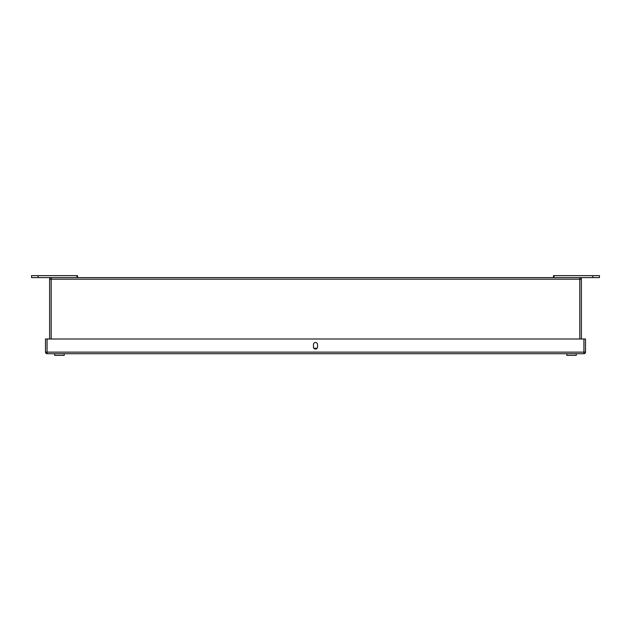 <?xml version="1.0" encoding="UTF-8"?>
<svg xmlns="http://www.w3.org/2000/svg" width="631" height="631" viewBox="0 0 631 631"><rect width="100%" height="100%" fill="white"/><g stroke="black" fill="none" stroke-linecap="round" stroke-linejoin="round"><path stroke-width="0.95" d="M581.396 339.013L581.396 279.186L49.604 279.186A1.577 1.577 0 0 1 51.182 277.608L579.818 277.608A1.577 1.577 0 0 1 581.396 279.186L581.396 339.013M49.604 339.013L49.604 279.186M592.888 277.608L592.888 275.644L599.45 275.644L599.45 277.608L579.818 277.608A1.577 1.577 0 0 1 581.396 279.186A1.577 1.577 0 0 0 579.818 277.608L579.818 339.013M38.112 277.608L38.112 275.644L31.55 275.644L31.55 277.608L51.182 277.608L51.182 339.013M77.51 277.608L77.51 275.644L38.112 275.644M592.888 275.644L553.49 275.644L553.49 277.608L553.49 275.644M583.92 339.013L585.497 339.013L585.497 352.137A1.577 1.577 0 0 1 583.92 353.715L47.073 353.715A1.577 1.577 0 0 1 45.495 352.137L45.495 339.013L47.073 339.013L47.073 352.137L583.92 352.137L583.92 339.013L47.073 339.013M317.543 344.55L317.543 347.011A2.051 2.051 0 0 1 315.5 349.053A2.051 2.051 0 0 1 313.449 347.011L313.449 344.55A2.051 2.051 0 0 1 315.5 342.499A2.051 2.051 0 0 1 317.543 344.55M585.497 352.137A1.577 1.577 0 0 1 583.92 353.715L583.92 352.137L585.497 352.137A1.577 1.577 0 0 1 583.92 353.715M64.204 353.715L64.204 355.356L54.7 355.356L54.7 353.715M576.3 353.715L576.3 355.356L566.796 355.356L566.796 353.715M551.021 353.715L557.741 353.715M313.875 348.257L317.125 348.257M76.982 277.608L76.982 275.644M554.018 277.608L554.018 275.644M47.073 353.715L47.073 352.137L45.495 352.137"/></g></svg>

